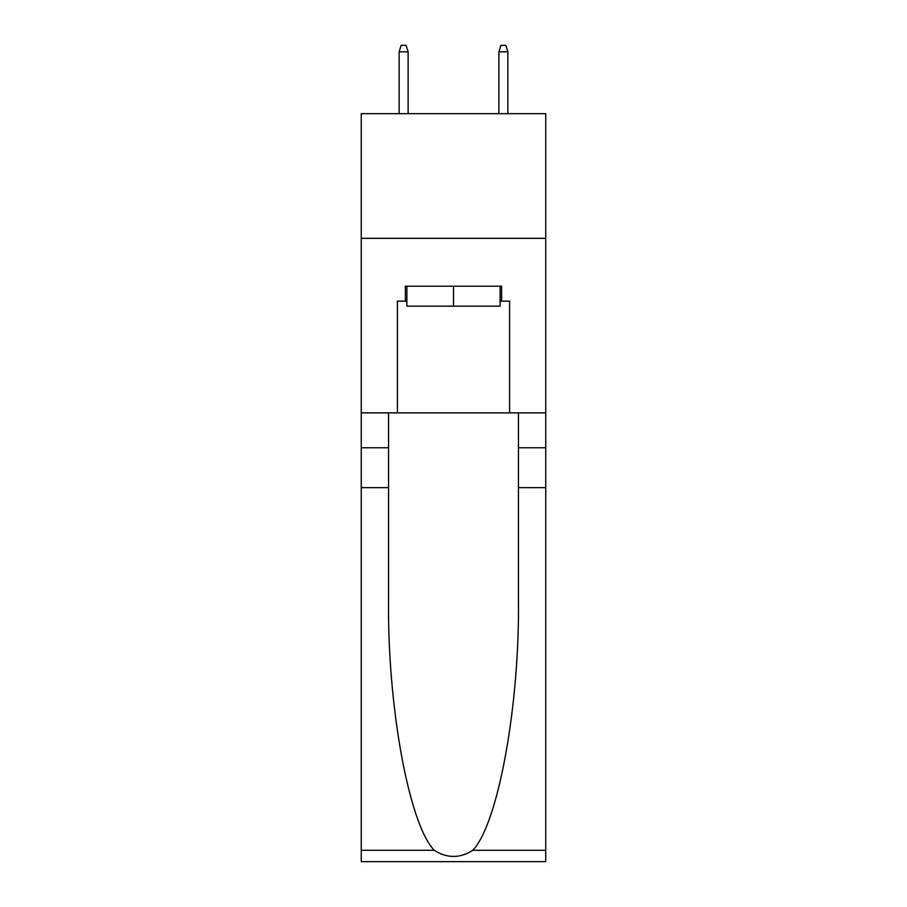 <?xml version="1.0" encoding="UTF-8"?>
<svg xmlns="http://www.w3.org/2000/svg" width="907" height="907" viewBox="0 0 907 907"><rect width="100%" height="100%" fill="white"/><g stroke="black" fill="none" stroke-linecap="round" stroke-linejoin="round"><path stroke-width="1.36" d="M545.753 238.326L545.753 113.67L361.247 113.67L361.247 238.326L545.753 238.326L545.753 412.855L509.598 412.855L509.598 301.158L501.616 301.158L501.616 286.204L405.384 286.204L405.384 301.158L406.88 301.158M500.12 286.204L500.12 306.147L406.88 306.147L406.88 286.204M453.5 286.204L453.5 306.147M472.796 850.278L545.753 850.278L545.753 861.65L361.247 861.65L361.247 487.66L388.547 487.66L388.547 598.847C387.221 705.124 408.785 823.839 434.204 850.278C447.06 858.476 459.917 858.476 472.796 850.278C498.215 823.839 519.779 705.124 518.453 598.847L518.453 412.855M518.453 487.66L545.753 487.66L545.753 412.855M361.247 487.66L361.247 238.326M388.547 412.855L388.547 487.66M545.753 850.278L545.753 487.66M361.247 412.855L397.402 412.855L397.402 301.158L405.384 301.158M397.402 412.855L509.598 412.855M500.12 301.158L501.616 301.158M408.127 113.67L408.127 51.835L399.148 51.835L399.148 113.67M399.148 51.835L401.143 45.35L406.132 45.35L408.127 51.835M498.873 51.835L500.868 45.35L505.857 45.35L507.852 51.835L498.873 51.835L498.873 113.67M507.852 51.835L507.852 113.67M518.453 447.763L545.753 447.763M388.547 447.763L361.247 447.763M361.247 850.278L434.204 850.278"/></g></svg>
